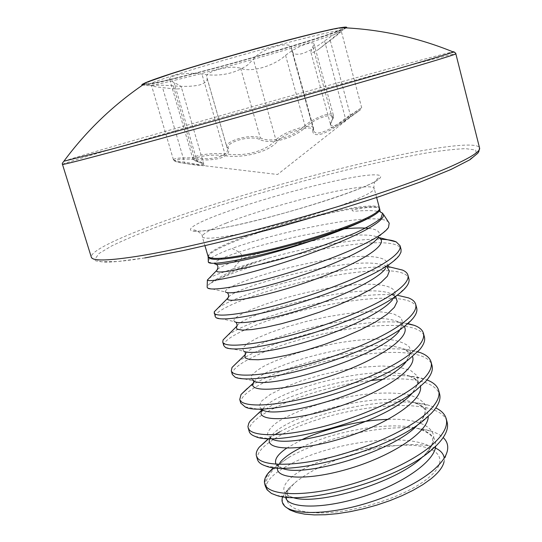 <?xml version="1.0" encoding="UTF-8"?>
<svg xmlns="http://www.w3.org/2000/svg" width="542" height="542" viewBox="0 0 542 542"><rect width="100%" height="100%" fill="white"/><g stroke="black" fill="none" stroke-linecap="round" stroke-linejoin="round"><path stroke-width="0.41" stroke-dasharray="2.71 2.03" d="M388.756 222.477C380.179 210.33 279.875 231.061 231.983 248.446L239.144 252.098C241.779 254.137 242.457 256.474 241.176 259.11L232.985 268.981C221.102 272.728 213.23 275.729 209.354 277.999M381.825 212.66C379.021 211.177 373.77 210.492 366.074 210.608L359.888 210.838C354.055 211.414 351.514 211.143 352.259 210.039C368.723 206.678 377.909 206.299 379.827 208.914M208.02 261.515C208.162 258.825 216.156 254.469 231.983 248.446M210.696 283.148L233.216 271.617C243.473 267.091 255.411 262.552 269.022 257.999L255.262 261.922L233.074 270.77C222.593 275.404 215.133 279.53 210.696 283.148C208.175 284.848 206.99 286.203 207.146 287.219M282.775 496.675L287.917 489.101L297.104 480.964L304.631 475.72C327.666 460.551 365.281 448.437 396.446 445.605L396.69 445.578C409.163 444.216 419.928 444.284 428.973 445.781C398.323 431.845 327.93 444.474 291.759 463.43C274.083 472.59 265.614 480.801 266.352 488.057C263.934 479.162 271.081 469.176 287.795 458.092L289.672 456.886C326.928 435.592 397.184 420.863 430.28 430.931C435.836 432.563 440.138 434.779 443.187 437.577M297.104 480.964C277.633 497.285 285.404 512.685 319.428 512.908C353.194 513.355 404.779 496.98 427.069 478.945C454.298 457.794 435.389 442.286 396.69 445.578M447.421 450.592L444.054 461.676L444.223 458.071M435.375 448.024L428.973 445.781M282.165 498.274L282.68 502.563L285.478 506.824M289.672 456.886L272.47 468.694M267.05 489.772L266.352 488.057M217.748 279.333L233.595 272.917C286.413 252.802 397.218 231.617 401.066 249.428M269.022 257.999C307.815 247.172 354.814 238.405 380.626 239.246M257.491 459.535C256.231 452.563 264.015 444.42 280.837 435.118C329.949 406.764 440.043 392.049 447.13 422.198M279.875 431.811C318.466 410.369 395.592 394.549 429.711 405.572L435.822 407.943M274.557 407.875C298.879 395.619 337.029 384.427 370.748 380.491M382.34 379.386C415.118 377.144 434.21 382.015 439.609 393.993M257.464 414.135L272.145 405.274C312.178 384.264 392.408 367.998 424.86 379.17L426.994 379.935M240.79 403.079C239.93 397.415 248.114 390.348 265.329 381.886C315.647 356.196 425.985 339.387 432.028 365.559M247.47 388.316C251.732 385.159 257.362 381.9 264.354 378.533C304.963 358.499 385.68 341.86 417.726 351.792M232.342 374.495C231.685 369.508 240.065 362.991 257.491 354.963C308.418 330.634 418.878 312.748 424.386 336.887M237.572 362.029C242.057 358.736 248.372 355.254 256.508 351.582C296.562 333.12 374.508 316.372 407.855 323.554M223.819 345.681C223.372 341.372 231.956 335.423 249.584 327.829C301.142 304.882 411.717 285.912 416.676 307.971M227.775 335.247C232.362 331.948 239.307 328.344 248.595 324.421C288.202 307.422 363.75 290.661 398.079 295.424M215.228 316.623C214.984 313.012 223.785 307.626 241.624 300.478C293.805 278.94 404.495 258.866 408.905 278.825M218.074 307.964C222.654 304.794 230.167 301.156 240.621 297.05C281.718 280.648 360.294 263.243 393.052 267.775M268.737 438.647L274.787 434.711M249.178 431.425C248.114 425.097 256.095 417.489 273.114 408.607M63.895 161.218C83.36 154.335 264.205 102.966 372.964 73.129C417.34 60.934 444.013 53.841 452.983 51.849M142.485 85.155C150.981 86.043 252.301 59.024 309.326 41.023C330.512 34.376 342.829 29.993 346.277 27.872M312.748 130.669C312.673 134.606 315.959 135.622 322.598 133.705C329.455 131.008 337.32 126.293 346.182 119.552C363.784 107.235 365.322 106.327 350.796 116.815L350.599 116.957C333.255 129.748 327.022 130.832 331.9 120.202C338.404 111.218 317.063 116.679 306.325 126.53C294.658 138.461 269.828 145.1 259.388 139.328C250.248 134.958 224.74 142.383 228.439 148.413C229.91 152.248 227.369 155.439 220.824 157.993C213.602 159.998 204.734 160.479 194.212 159.45C175.357 158.034 167.038 161.265 185.005 163.393L186.035 163.548C205.913 166.875 209.923 166.299 198.054 161.821C184.89 158.928 206.8 153.515 224.158 155.561C243.067 158.914 270.004 151.638 277.714 141.015C284.875 132.228 314.888 123.454 312.748 130.669L313.635 129.314L313.513 128.095C313.561 122.174 283.195 131.564 275.919 139.965L270.194 145.188C257.199 153.4 242.098 156.279 224.896 153.833C211.576 152.492 191.15 155.818 192.789 158.549L196.848 160.601C201.089 162.017 203.379 163.162 203.724 164.043C203.758 165.025 200.255 164.883 193.23 163.623L184.456 162.153C177.695 161.367 174.016 160.54 173.426 159.673M176.685 77.797C157.458 82.459 147.295 84.383 146.191 83.563C145.513 82.228 170.269 73.705 209.259 62.167C248.175 50.643 295.139 37.987 320.417 32.161C334.719 28.875 342.009 27.642 342.28 28.448C343.899 31.504 233.053 64.288 176.685 77.797M177.227 79.654C164.084 82.865 155.005 84.83 149.985 85.548L146.774 85.541C146.116 84.274 170.886 75.819 209.876 64.308C248.785 52.818 295.729 40.142 320.986 34.254C335.274 30.941 342.551 29.668 342.808 30.44L340.071 32.114C323.235 39.647 227.647 67.425 177.227 79.654M173.284 85.771C160.669 84.972 153.454 84.965 151.625 85.758L151.625 85.792C152.119 86.246 155.771 86.855 162.573 87.628L171.286 88.603C178.23 89.335 181.597 88.915 181.401 87.337C180.94 86.043 178.521 84.532 174.145 82.797L169.734 79.66C167.647 75.528 188.27 71.625 201.956 74.071C219.395 76.903 234.625 73.861 247.653 64.959L253.317 59.241C260.038 48.976 291.047 39.939 291.508 47.872L291.847 50.663C292.788 53.929 296.02 54.972 301.548 53.8C308.303 51.747 315.972 47.459 324.563 40.941C334.367 34.051 339.915 30.745 341.209 31.023C341.135 31.646 338.946 33.672 334.631 37.1L318.344 49.539C313.791 52.567 311.284 53.36 310.81 51.917L314.048 43.868C313.567 42.527 311.128 42.527 306.725 43.861C299.137 46.395 292.084 50.203 285.573 55.304C274.184 66.124 250.377 72.858 240.641 68.224L236.868 67.432C225.181 65.961 204.32 72.465 206.753 77.14L207.01 77.858C207.85 80.826 205.222 83.231 199.131 85.067C192.037 86.551 183.42 86.788 173.284 85.771L194.368 157.952C213.446 160.703 230.303 155.588 227.159 148.041L226.868 147.2C224.354 142.018 244.781 135.06 256.481 136.835L260.241 137.729C270.173 143.583 293.981 137.221 304.916 125.534C311.379 120.419 318.405 116.794 325.986 114.674C330.403 113.596 332.89 113.847 333.445 115.432L330.62 124.789C332.327 127.756 338.919 124.633 350.389 115.426L361.663 107.682L345.417 118.325C330.573 130.385 314.895 137.112 313.71 130.371L313.513 128.095L291.508 47.872M173.42 159.666C174.666 158.108 181.645 157.539 194.368 157.952L194.212 159.45M228.439 148.413L226.963 147.485L206.848 77.404M240.641 68.224L260.241 137.729L259.388 139.328M285.573 55.304L304.916 125.534L306.325 126.53M186.035 163.548L184.998 163.393L184.456 162.153L162.573 87.628M312.917 46.883L332.402 118.712L331.9 120.202M198.054 161.821L196.848 160.601L174.145 82.797M330.274 40.555L350.796 116.815L277.545 174.49L185.994 163.542M224.158 155.561L224.896 153.833L201.956 74.071M324.563 40.941L345.417 118.325L346.182 119.552M277.714 141.015L275.919 139.965L253.317 59.241M291.637 48.902L313.71 130.371M232.985 268.981L255.262 261.922M379.495 208.216C378.025 198.657 278.541 221.888 231.563 241.854C215.696 248.446 207.871 253.29 208.087 256.4M226.129 223.148C255.736 211.434 307.09 196.753 340.816 190.33C361.358 186.421 372.476 185.757 374.17 188.338C374.644 190.384 368.804 194.016 356.663 199.226C328.466 211.482 263.324 230.187 228.88 235.865C211.983 238.683 203.114 238.947 202.281 236.651C202.186 233.968 210.14 229.469 226.129 223.148M208.162 256.772C209.016 253.568 216.861 248.88 231.705 242.708C277.47 223.25 373.567 200.465 379.542 208.467M270.295 471.167C265.79 476.682 264.15 481.696 265.37 486.201M144.761 257.951C127.824 260.675 114.829 262.071 105.778 262.132C93.827 261.291 95.094 260.106 94.328 260.113L91.293 257.118C89.992 249.225 138.833 228.859 200.486 208.697C262.714 188.399 337.016 168.196 395.443 155.866C442.353 146.001 477.848 141.78 479.562 147.98M144.877 257.911L117.539 261.535L100.988 261.752L95.121 258.886L99.118 253.419L111.74 245.905C123.874 240.065 139.016 233.697 157.146 226.8C223.514 202.22 321.616 174.273 394.637 159.009L423.627 153.461C440.897 150.649 454.894 149.05 465.612 148.65L475.659 150.026L476.479 154.267L466.906 161.462L446.357 171.496L415.118 183.968C389.346 193.298 360.071 203.006 327.293 213.094L227.112 240.479L182.085 250.797L144.877 257.911M62.479 164.382C63.299 163.223 114.416 148.115 177.43 130.087C241.027 111.896 315.925 90.92 374.109 75.02C420.809 62.262 455.517 53.157 455.842 53.814M143.142 84.708C149.687 86.171 251.603 59.051 308.723 41.009C330.363 34.214 342.619 29.824 345.478 27.832M343.906 179.097C381.941 171.38 394.691 174.077 362.042 187.62C329.963 201.068 257.796 221.753 218.893 228.595C179.558 235.635 183.121 228.196 216.99 215.357C250.479 202.559 306.149 186.672 343.906 179.097M208.331 262.064L214.503 263.5C214.923 261.115 223.135 257.315 239.144 252.098C264.354 243.676 306.623 233.297 338.161 229.544M368.567 228.338C378.167 229.368 381.358 232.437 378.133 237.559L378.465 236.502L378.174 237.518M207.559 287.924L225.553 291.969C222.024 287.843 265.919 271.718 311.575 262.64C357.32 253.304 396.392 253.676 385.43 268.642L386.27 266.515L386.412 267.111L384.637 265.715L387.069 267.07M216.034 317.639L234.544 321.623C228.087 316.758 272.416 299.008 319.231 289.855C366.148 280.363 405.958 282.49 392.516 299.719C393.905 297.497 394.42 296.305 394.061 296.135L391.019 293.75L395.701 296.731M225.472 347.456L243.704 351.169L242.606 348.106L247.152 343.648L256.759 338.262L270.587 332.436L287.619 326.643L306.758 321.318L326.853 316.853L346.724 313.601L365.2 311.867L381.107 311.874L393.35 313.791L400.938 317.666L403.092 323.418L399.373 330.796C401.778 326.901 402.591 325.058 401.818 325.268L401.69 324.793C402.164 324.373 400.646 323.249 397.144 321.44L401.52 323.676L404.203 326.528M235.153 377.205L253.053 380.626L250.756 377.212C252.206 374.109 256.481 370.504 263.581 366.392C279.767 357.977 306.664 349.136 334.394 343.648C355.694 339.766 374.136 338.391 389.739 339.516C398.817 340.857 405.314 343.303 409.23 346.846C411.385 350.999 410.308 356.006 406.005 361.873C411.527 351.128 411.961 354.725 402.997 348.777C408.241 350.606 411.412 353.194 412.509 356.555M245.086 406.873L262.599 409.982L259.029 406.229L261.806 400.836L270.383 394.4L283.866 387.55L301.122 380.891L320.905 374.962L341.873 370.24L362.679 367.137L381.941 365.986L398.309 367.022L410.504 370.362L417.401 375.972L418.167 383.641L412.408 392.93C417.069 386.256 418.648 382.693 417.157 382.246C417.774 380.762 414.921 378.614 408.6 375.796C415.795 378.153 419.759 381.731 420.484 386.521M255.275 436.466L272.341 439.23L267.436 435.158C267.47 431.439 270.729 427.143 277.206 422.272C292.484 412.347 320.308 402.252 349.346 396.622C371.71 392.747 390.884 392.008 406.866 394.4C415.999 396.697 422.198 400.253 425.463 405.084C426.723 410.572 424.413 416.886 418.532 424.013L418.119 424.44M265.763 465.978L282.314 468.369L278.392 466.567L276.095 464.216M286.576 448.193L302.029 439.603M388.14 419.359C426.391 417.733 447.055 432.868 424.379 455.097L423.099 456.344M276.576 495.408L292.538 497.407C276.169 492.658 283.859 479.02 307.294 467.089C330.742 455.117 367.09 445.87 396.446 445.605M217.552 269.232C221.15 266.515 229.022 263.141 241.176 259.11C280.736 245.262 361.243 228.88 378.004 237.328L378.248 237.45M228.514 297.016C239.611 284.699 359.522 253.792 384.637 265.715L387.699 266.468M237.159 325.498C248.609 311.291 363.059 281.447 391.019 293.75L397.293 295.234M245.668 353.75C257.172 337.862 366.582 308.865 397.144 321.44L407.557 323.811M254.042 381.798C265.275 364.441 370.003 336.067 402.997 348.777L417.557 351.961M262.958 408.77C276.352 389.915 374.061 363.33 408.6 375.796L424.86 379.17M269.733 438.803L271.379 435.971C285.099 415.965 377.74 390.24 413.952 402.496C423.288 405.382 428.038 410.023 428.2 416.419M277.504 467.895L280.329 462.123L274.225 467.624M301.582 447.34C333.676 431.127 391.026 420.409 419.034 428.885C430.707 432.279 436.256 438.065 435.687 446.242M285.627 497.014C285.241 494.257 286.488 491.194 289.367 487.827L297.226 480.869M376.622 197.498L374.17 188.338C373.973 189.151 373.262 183.311 375.626 180.439C377.727 178.345 378.817 177.627 378.912 178.298C379.217 185.242 271.4 219.849 219.185 228.494C202.742 231.251 194.016 231.942 192.999 230.553C193.06 227.965 203.65 234.11 202.281 236.651L204.957 245.756M285.038 506.377L284.164 505.591M146.774 85.541L146.191 83.563M151.625 85.758L149.985 85.548M207.01 77.858L227.152 148.041L206.753 77.14M169.734 79.66L192.789 158.549C192.437 159.436 194.036 160.5 197.579 161.74C205.54 164.362 202.999 164.118 203.751 164.131L181.401 87.337M313.71 130.365L291.847 50.663M350.796 116.815L361.277 109.105L361.677 107.682L341.23 31.023M314.048 43.868L333.445 115.432C333.879 116.367 333.499 117.851 332.307 119.884C328.913 127.241 331.27 123.44 330.606 124.762L310.81 51.917M173.413 159.673L151.618 85.799M318.344 49.539L340.071 32.114M342.808 30.44L342.28 28.448M184.998 163.393C172.153 161.164 176.042 161.299 174.477 160.906L173.426 159.666M437.137 444.819L424.379 455.097C430.483 448.525 433.207 443.403 432.536 439.731C433.058 436.073 428.553 432.455 419.034 428.885L430.28 430.931M431.601 413.072L418.532 424.013C427.015 413.98 424.684 412.008 424.772 410.524C424.874 408.119 421.263 405.443 413.952 402.496L429.711 405.572M425.727 381.405L412.408 392.93M419.542 349.807L406.005 361.873M413.079 318.249L399.373 330.796M406.351 286.745L392.516 299.719M399.359 255.309L385.43 268.642M388.499 227.45L378.133 237.559M272.341 439.23L270.207 437.767L270.39 438.336L271.379 435.971L268.527 438.613M292.538 497.407C288.811 496.025 286.935 494.86 286.914 493.918L286.786 493.477C285.959 493.715 286.82 491.831 289.367 487.827L287.917 489.101M225.553 291.969L227.179 292.633M234.544 321.623L236.183 322.28M243.704 351.169L245.065 351.724M253.053 380.626L252.728 380.288M262.599 409.982L261.562 409.169L262.321 409.935M262.281 409.759L262.491 409.386M282.314 468.369L278.629 465.917C278.209 465.795 278.778 464.528 280.329 462.123M214.503 263.5L216.048 264.15M379.813 210.025L379.928 209.347"/><path stroke-width="0.81" d="M379.542 208.467L379.895 209.754C379.644 210.899 378.16 212.396 375.457 214.239C372.537 216.204 368.309 218.494 362.754 221.089C355.843 224.313 347.368 227.809 337.327 231.563C284.543 251.617 209.856 267.972 208.331 262.064L208.162 256.772M209.354 277.999L207.403 279.997C207.979 282.314 231.752 278.195 267.585 267.579C303.466 256.969 345.782 241.055 367.239 229.083C379.339 222.281 384.671 217.281 383.235 214.09L381.825 212.66C380.863 212.81 380.186 211.929 379.813 210.025M207.39 279.977L207.146 287.219L207.559 287.924C210.757 291.013 236.685 287.429 273.371 277.24C309.895 267.118 351.805 251.488 373.011 239.381C381.236 234.693 386.399 230.709 388.499 227.45L389.197 223.141L388.756 222.477M443.187 437.577C447.014 441.147 448.424 445.483 447.421 450.592C446.107 456.737 441.222 463.41 432.76 470.619C414.901 485.707 380.924 500.794 348.899 507.915C316.989 515.022 291.142 513.477 284.164 505.591L282.849 503.714L282.036 501.113L282.064 498.857L282.775 496.675M285.478 506.824L290.017 510.015L296.42 512.481L304.563 514.134L314.292 514.9L325.363 514.744L337.503 513.647L350.383 511.634L363.641 508.742L376.9 505.056L389.786 500.673L401.92 495.734L412.977 490.374L422.658 484.758L430.727 479.04C438.519 472.759 442.963 466.974 444.054 461.676M444.223 458.071C443.634 453.844 440.687 450.497 435.375 448.024M435.822 407.943C441.479 410.68 444.935 414.257 446.195 418.688L447.13 422.198C448.823 428.654 445.497 436.195 437.137 444.819L432.733 448.925C399.346 479.955 304.319 505.686 276.576 495.408L271.44 493.444L267.05 489.772M380.626 239.246C387.571 239.456 392.76 240.33 396.188 241.881L400.084 245.743L401.066 249.428L400.985 252.152L399.359 255.309C396.771 258.927 391.609 263.114 383.892 267.856C362.557 280.959 321.406 297.023 284.638 307.307C247.816 317.612 220.662 321.033 216.034 317.639L215.228 316.623L214.246 311.826L218.074 307.964M400.084 245.743C401.195 250.147 395.45 256.224 382.848 263.981C360.538 277.585 316.508 294.442 278.696 304.685C240.817 314.97 215.208 317.456 214.151 312.978M446.195 418.688C448.126 426.195 443.309 435.05 431.737 445.253C411.229 463.071 368.919 481.384 331.494 489.209C294.008 497.095 267.382 493.864 264.706 483.952C263.798 480.646 265.072 476.913 268.534 472.746L272.47 468.694L270.295 471.167M273.114 408.607L274.557 407.875M370.748 380.491L382.34 379.386M426.994 379.935C433.478 382.449 437.367 385.951 438.668 390.45L439.609 393.993C441.046 399.407 438.37 405.768 431.601 413.072L424.765 419.4C389.739 450.26 290.268 476.553 265.763 465.978C261.061 464.46 258.304 462.312 257.491 459.535L256.454 456.032C255.729 453.424 256.671 450.463 259.272 447.15L268.737 438.647M438.668 390.45C440.47 397.462 435.504 405.877 423.763 415.687C402.963 432.834 360.376 450.917 322.89 459.135C285.336 467.4 258.873 465.083 256.454 456.032M417.726 351.792L419.718 352.429C426.087 354.651 429.874 357.835 431.073 361.988L432.028 365.559C433.221 370.03 431.12 375.315 425.727 381.405L416.73 389.61C380.017 420.186 276.284 447.136 255.275 436.466C251.834 435.226 249.801 433.546 249.178 431.425L247.931 426.574L248.798 423.187L250.113 421.08L257.464 414.135M431.073 361.988C432.746 368.492 427.624 376.453 415.721 385.87C394.63 402.34 351.758 420.186 314.204 428.79C276.589 437.448 250.289 436.059 248.134 427.895M407.855 323.554L414.284 325.342C419.406 327.246 422.455 329.888 423.424 333.283L424.386 336.887C425.355 340.525 423.742 344.834 419.542 349.807L408.627 359.57C370.172 389.732 262.355 417.469 245.086 406.873L240.79 403.079L239.74 399.515L241.027 394.522L247.47 388.316M423.424 333.283C424.955 339.278 419.684 346.785 407.611 355.796C386.222 371.568 343.066 389.176 305.444 398.18C267.762 407.232 241.63 406.785 239.74 399.515M398.079 295.424L408.539 297.897C412.55 299.482 414.942 301.63 415.707 304.347L416.676 307.971C417.455 310.878 416.256 314.299 413.079 318.249C410.301 321.663 406.094 325.335 400.457 329.265C380.619 343.1 342.747 358.906 307.341 368.635C271.901 378.384 243.466 381.121 235.153 377.205L232.342 374.495L231.285 370.911L232.03 367.462L237.572 362.029M415.707 304.347C417.103 309.821 411.676 316.86 399.427 325.457C377.733 340.518 334.292 357.883 296.61 367.293C258.859 376.744 232.897 377.266 231.285 370.911M393.052 267.775L402.516 270.079C405.538 271.366 407.34 273.06 407.93 275.167L408.905 278.825C409.508 281.068 408.654 283.71 406.351 286.745C403.6 290.336 398.885 294.32 392.212 298.696C371.629 312.192 332.117 328.12 296 338.106C259.842 348.106 231.983 351.148 225.472 347.456L223.819 345.681L222.755 342.063L223.101 339.902L227.775 335.247M407.93 275.167C409.183 280.112 403.6 286.671 391.175 294.855C369.177 309.191 325.437 326.304 287.694 336.128C249.876 345.992 224.09 347.49 222.755 342.063M274.787 434.711L279.875 431.811M452.983 51.849L454.033 51.714L453.444 52.039C448.607 54.004 400.45 68.177 324.936 89.64C249.577 111.069 159.558 136.144 110.297 149.47L63.895 161.218M346.277 27.872C347.591 26.931 345.857 26.856 341.06 27.635L341.06 27.635C321.873 30.291 218.582 58.299 169.985 74.179L146.807 82.235C142.309 84.071 140.866 85.04 142.485 85.155M62.479 164.382C62.371 164.924 78.251 160.933 110.107 152.41C161.543 138.637 257.436 111.957 334.644 89.897C412.035 67.784 456.771 54.342 455.842 53.814C456.046 53.204 455.239 52.615 453.444 52.039L453.444 52.039C417.401 37.33 379.942 29.193 341.06 27.635C321.304 30.216 219.015 58.069 170.323 73.963L146.807 82.235C114.437 103.827 86.7 130.283 63.604 161.618C62.364 163.047 61.984 163.969 62.479 164.382L91.293 257.118C92.35 261.352 109.071 260.858 141.442 255.628C193.65 246.989 288.608 222.762 363.933 198.399C439.44 173.996 481.933 154.335 479.562 147.98L478.789 151.692L477.766 153.237L469.968 159.707L450.951 169.49L420.612 181.922L380.206 196.299C348.994 206.549 315.81 216.631 280.661 226.536C245.682 235.939 213.148 243.961 183.074 250.607L144.761 257.951M375.457 214.239C372.53 216.177 368.269 218.412 362.673 220.946C341.426 230.56 300.675 243.534 266.142 251.515C229.713 259.55 210.391 261.427 208.162 257.138L208.087 256.4C210.919 260.438 230.452 258.419 266.684 250.35C301.013 242.355 341.236 229.537 362.3 220.032C374.332 214.551 380.064 210.608 379.495 208.216L376.622 197.498M379.495 208.216L379.895 209.754M267.057 489.765L265.37 486.201L267.497 490.097L271.44 493.444M170.425 73.915C149.883 80.609 140.791 84.206 143.142 84.708M345.478 27.832C346.833 25.731 327.402 29.871 287.199 40.25C248.582 50.359 199.327 64.573 170.676 73.834M338.161 229.544C350.837 227.999 360.965 227.599 368.567 228.338M378.133 237.559C371.893 247.166 336.304 264.056 297.782 276.684C259.239 289.374 227.857 295.051 225.553 291.969M385.43 268.642C377.889 279.218 343.54 296 306.603 307.998C269.652 320.051 238.765 324.99 234.544 321.623M392.516 299.719C383.79 311.108 350.694 327.659 315.342 339.035C279.97 350.457 249.693 354.759 243.704 351.169M399.373 330.796C381.019 356.832 265.776 391.012 253.053 380.626M406.005 361.873C385.565 388.81 278.717 420.26 262.599 409.982M412.408 392.93C390.132 420.402 291.42 449.243 272.341 439.23M418.119 424.44C393.702 451.974 303.811 477.861 282.314 468.369M276.095 464.216C274.015 459.846 277.504 454.508 286.576 448.193M302.029 439.603C325.247 428.736 360.084 420.084 388.14 419.359M423.099 456.344C396.656 483.369 315.905 506.147 292.538 497.407M378.248 237.45C391.575 243.101 361.981 262.491 314.841 279.415C267.748 296.433 225.086 304.021 227.505 298.446L228.514 297.016M387.069 267.07L389.38 271.034L387.334 276.264L380.85 282.585L370.139 289.713L355.748 297.301L338.533 304.916L319.584 312.124L300.187 318.5L281.65 323.682L265.194 327.422L251.84 329.57L242.321 330.119L237.057 329.163L236.177 326.88L237.159 325.498M395.701 296.731L397.225 301.427L394.366 307.348L387.11 314.265L375.728 321.86L360.823 329.732L343.282 337.436L324.245 344.516L305.004 350.559L286.84 355.24L270.946 358.343L258.283 359.766L249.523 359.549L245.038 357.835L244.896 354.847L245.668 353.75M404.203 326.528C411.798 337.585 375.362 361.534 328.581 376.663C281.806 391.954 246.237 392.591 253.663 382.347L254.042 381.798M412.509 356.555C417.57 369.42 379.38 394.169 333.418 408.282C287.463 422.577 254.117 421.161 262.199 409.813M262.491 409.386L262.958 408.77M420.484 386.521C423.119 400.66 385.931 425.063 341.955 438.424C297.978 451.96 264.679 450.185 269.733 438.803M428.2 416.419C428.736 431.567 392.889 455.449 350.898 468.159C308.899 481.039 275.58 479.162 277.504 467.895M280.329 462.123C284.347 457.306 291.427 452.374 301.582 447.34M435.687 446.242C434.413 462.184 400.071 485.408 360.044 497.556C320.004 509.853 286.752 508.05 285.627 497.014M217.552 269.232L216.604 270.58C215.608 274.279 235.858 270.783 277.355 260.085C303.086 252.945 329.008 243.92 355.118 233.013C366.595 227.755 375.186 222.898 380.877 218.433L382.577 213.223M214.503 263.5C214.944 265.39 225.899 264.001 247.376 259.32C269.11 254.3 304.319 244.239 337.327 231.563M383.241 214.09L389.19 223.141M265.37 486.201L264.706 483.952M455.842 53.814L479.562 147.98M378.289 237.403L396.188 241.881M227.179 292.633C230.262 295.268 227.294 299.611 227.505 298.446L214.246 311.826M387.699 266.468L402.516 270.079M236.183 322.28C237.43 325.105 237.43 326.636 236.177 326.88L223.101 339.902M397.293 295.234L408.539 297.897M245.065 351.724C245.519 354.373 245.465 355.437 244.903 354.922L232.03 367.462M407.557 323.811L414.284 325.342M252.728 380.288C253.534 378.79 254.354 384.19 253.548 382.869L241.027 394.522M417.557 351.961L419.718 352.429M262.091 409.766L250.113 421.08M268.527 438.613L259.272 447.15M274.225 467.624L268.534 472.746M207.403 279.997L216.604 270.58C218.507 267.68 218.318 265.539 216.048 264.15M378.174 237.518L378.865 238.094L378.228 237.471M262.321 409.935L262.037 410.667L262.247 409.833M208.087 256.4L204.957 245.756"/></g></svg>
